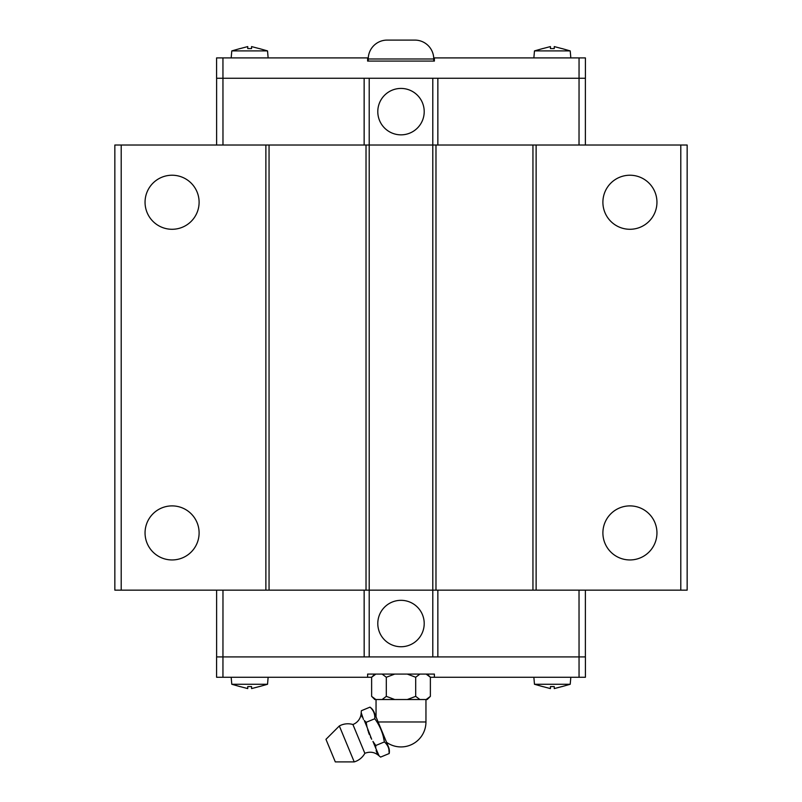 <?xml version="1.0" encoding="UTF-8"?>
<svg xmlns="http://www.w3.org/2000/svg" width="802" height="802" viewBox="0 0 802 802"><rect width="100%" height="100%" fill="white"/><g stroke="black" fill="none" stroke-linecap="round" stroke-linejoin="round"><path stroke-width="1.2" d="M579.024 145.022L579.054 57.904L585.41 57.904L585.41 78.255L432.799 78.255L432.799 145.022L687.154 145.022L687.154 590.152L432.799 590.152L432.799 656.918L585.41 656.918L585.41 677.269L430.373 677.269M361.191 712.647L361.371 710.712L361.191 712.647A12.852 12.852 0 0 1 352.91 724.507L364.85 753.319A12.852 12.852 0 0 1 365.191 753.178C370.354 751.304 374.985 752.196 379.085 755.855L380.589 757.098L379.085 755.855M199.107 532.919A27.027 27.027 0 0 1 172.079 559.946A27.027 27.027 0 0 1 145.052 532.919A27.027 27.027 0 0 1 172.079 505.892A27.027 27.027 0 0 1 199.107 532.919M199.107 202.254A27.027 27.027 0 0 1 172.079 229.282A27.027 27.027 0 0 1 145.052 202.254A27.027 27.027 0 0 1 172.079 175.227A27.027 27.027 0 0 1 199.107 202.254M656.948 532.919A27.027 27.027 0 0 1 629.921 559.946A27.027 27.027 0 0 1 602.893 532.919A27.027 27.027 0 0 1 629.921 505.892A27.027 27.027 0 0 1 656.948 532.919M656.948 202.254A27.027 27.027 0 0 1 629.921 229.282A27.027 27.027 0 0 1 602.893 202.254A27.027 27.027 0 0 1 629.921 175.227A27.027 27.027 0 0 1 656.948 202.254M377.792 623.535A23.208 23.208 0 0 1 401 600.327A23.208 23.208 0 0 1 424.208 623.535A23.208 23.208 0 0 1 401 646.743A23.208 23.208 0 0 1 377.792 623.535M570.823 677.269L570.212 684.266L561.881 686.632M542.804 686.632L534.473 684.266L533.861 677.269M534.473 684.266L570.212 684.266M542.804 686.582L550.433 688.587L550.433 686.582L554.252 686.582L554.252 688.587L561.881 686.582M268.139 677.269L267.527 684.266L259.196 686.632M240.119 686.632L231.788 684.266L231.176 677.269M231.788 684.266L267.527 684.266M240.119 686.582L247.748 688.587L247.748 686.582L251.567 686.582L251.567 688.587L259.196 686.582M339.336 725.96L325.963 739.334L335.306 761.9L354.223 761.9L339.336 725.96A17.845 17.845 0 0 1 352.91 724.507M364.85 753.319A17.845 17.845 0 0 1 354.223 761.9M388.509 747.023A11.569 11.569 0 0 1 389.201 753.529C389.491 748.878 387.887 745.018 384.399 741.93C383.085 733.419 379.887 725.69 374.785 718.742C375.085 714.091 373.481 710.221 369.983 707.143A11.569 11.569 0 0 1 374.093 712.236L388.509 747.023M383.115 735.695L384.399 741.93L375.777 745.499L375.737 748.146L378.985 755.624L376.95 752.787M376.639 752.166L376.108 750.562M374.785 718.742L366.173 722.311L367.055 727.193L371.677 739.254M370.975 738L370.494 737.058M369.351 734.572L368.409 732.025M368.088 731.013L367.687 729.63M361.281 712.888L363.436 719.414M362.073 716.988L361.852 716.336M361.532 714.993L361.451 714.452M425.952 699.524L425.952 721.97A24.952 24.952 0 0 1 386.554 742.321M425.952 721.97L378.133 721.97L376.048 716.948L376.048 699.524M419.887 699.524L407.276 699.524L415.687 696.357L419.887 699.524L427.195 699.524L430.373 696.357L430.373 677.259L426.163 674.091M375.837 674.091L371.627 677.259L371.627 696.357L374.805 699.524L382.113 699.524L386.313 696.357L394.724 699.524L382.113 699.524M427.195 674.091L430.373 677.259M371.627 677.259L374.805 674.091M424.208 111.638A23.208 23.208 0 0 1 401 134.846A23.208 23.208 0 0 1 377.792 111.638A23.208 23.208 0 0 1 401 88.431A23.208 23.208 0 0 1 424.208 111.638M433.752 61.082L433.752 58.987L368.248 58.987L368.248 61.082M413.722 40.1L414.865 40.1A18.887 18.887 0 0 1 433.752 58.987M388.278 40.1L387.135 40.1A18.887 18.887 0 0 0 368.248 58.987M231.176 57.904L231.788 50.907L240.119 48.541M259.196 48.541L267.527 50.907L268.139 57.904M267.527 50.907L231.788 50.907M259.196 48.591L251.567 46.586L251.567 48.591L247.748 48.591L247.748 46.586L240.119 48.591M533.861 57.904L534.473 50.907L542.804 48.541M561.881 48.541L570.212 50.907L570.823 57.904M570.212 50.907L534.473 50.907M561.881 48.591L554.252 46.586L554.252 48.591L550.433 48.591L550.433 46.586L542.804 48.591M364.148 145.022L364.148 78.255L216.59 78.255L216.59 57.904L368.278 57.904M550.433 48.591L554.252 48.591M247.748 48.591L251.567 48.591M433.722 57.904L434.383 57.904L434.383 61.082L367.617 61.082L367.617 57.904M579.054 57.904L434.383 57.904M222.976 145.022L222.946 57.904M437.852 78.255L437.852 145.022M269.051 590.152L265.873 590.152L265.873 145.022L269.051 145.022L269.051 590.152L432.799 590.152L432.799 145.022L369.201 145.022L369.201 78.255L364.178 78.255M432.799 78.255L369.201 78.255M585.38 145.022L585.38 78.255M216.62 145.022L216.62 78.255M222.976 590.152L222.946 677.269L216.59 677.269L216.59 656.918L364.178 656.918L364.148 590.152M419.887 674.091L415.687 677.259L407.276 674.091M394.724 674.091L386.313 677.259L382.113 674.091M371.627 696.357L375.837 699.524M426.163 699.524L430.373 696.357M415.687 677.259L415.687 696.357M394.724 699.524L407.276 699.524M386.313 677.259L386.313 696.357M388.85 749.088L389.201 753.529L380.589 757.098M375.737 748.146L372.95 741.419L375.777 745.499M369.983 707.143L361.371 710.712M367.055 727.193L364.278 720.467L366.173 722.311M251.567 686.582L247.748 686.582M554.252 686.582L550.433 686.582M222.946 677.269L367.617 677.269L367.617 674.091L434.383 674.091L434.383 677.269M579.024 590.152L579.054 677.269M371.627 677.269L367.617 677.269M364.178 656.918L432.799 656.918M269.051 145.022L369.201 145.022L369.201 656.918M437.852 590.152L437.852 656.918M216.62 590.152L216.62 656.918M585.38 590.152L585.38 656.918M265.873 145.022L114.846 145.022L114.846 590.152L265.873 590.152M366.023 590.152L366.023 145.022M435.977 145.022L435.977 590.152M536.127 145.022L536.127 590.152M532.949 145.022L532.949 590.152M680.798 145.022L680.798 590.152M121.202 145.022L121.202 590.152M414.865 40.1L387.135 40.1"/></g></svg>
